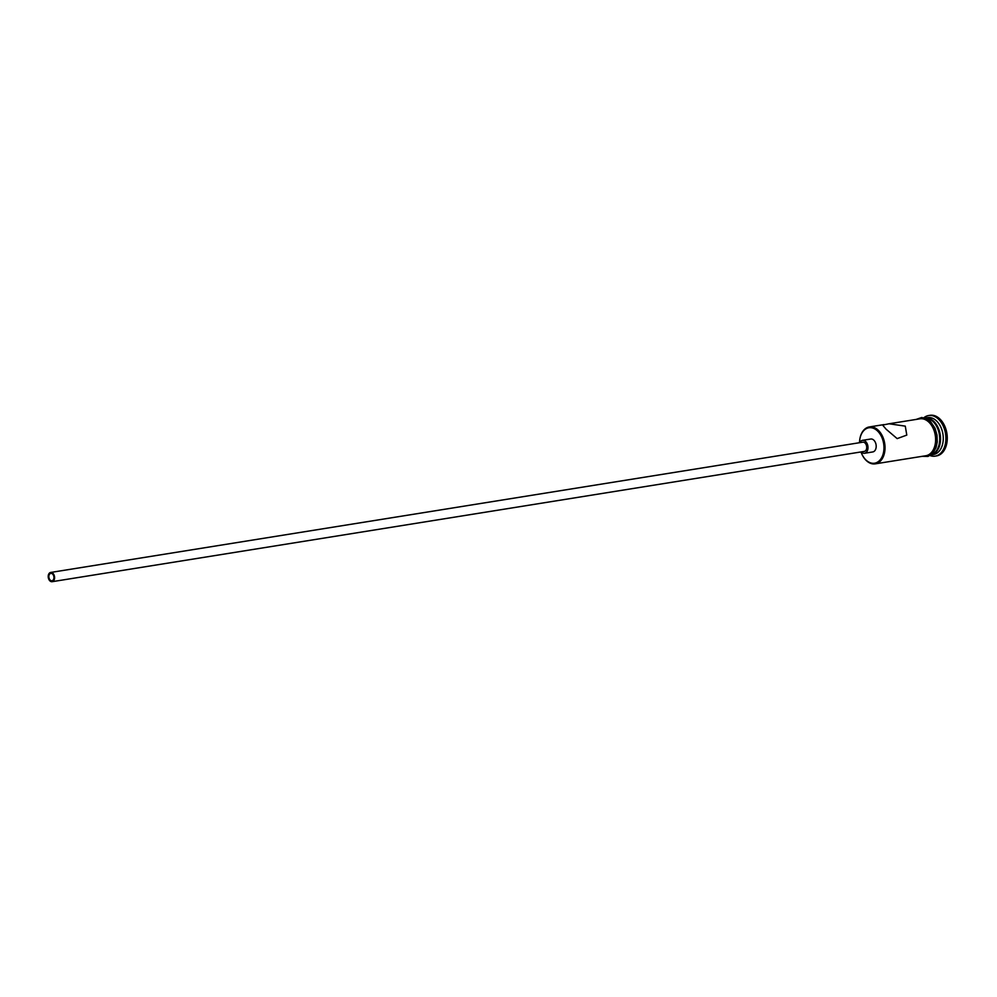 <?xml version="1.0" encoding="UTF-8"?>
<svg xmlns="http://www.w3.org/2000/svg" width="997" height="997" viewBox="0 0 997 997"><rect width="100%" height="100%" fill="white"/><g stroke="black" fill="none" stroke-linecap="round" stroke-linejoin="round"><path stroke-width="1.5" d="M860.984 451.94A17.946 12.051 -99.1 0 0 862.143 454.682A17.946 12.051 -99.1 0 0 865.795 459.841A17.946 12.051 -99.1 0 0 882.432 456.053A17.946 12.051 -99.1 0 0 877.684 431.128A17.946 12.051 -99.1 0 0 859.75 439.739A17.946 12.051 -99.1 0 0 859.501 442.718M859.763 439.577A18.694 12.55 80.9 0 1 859.788 439.415A18.694 12.55 80.9 0 1 869.322 426.94A18.694 12.55 80.9 0 1 878.469 430.442A18.694 12.55 80.9 0 1 884.912 450.233A18.694 12.55 80.9 0 1 875.241 463.854A18.694 12.55 80.9 0 1 866.094 460.352A18.694 12.55 80.9 0 1 862.293 454.981A18.694 12.55 80.9 0 1 862.218 454.831M50.162 580.067A3.739 2.505 -99.1 0 0 51.994 580.765A3.739 2.505 -99.1 0 0 53.925 578.036A3.739 2.505 -99.1 0 0 52.642 574.085A3.739 2.505 -99.1 0 0 50.81 573.387A3.739 2.505 -99.1 0 0 48.878 576.104A3.739 2.505 -99.1 0 0 50.162 580.067M52.941 573.337A4.673 3.141 -99.1 0 0 50.66 572.452A4.673 3.141 -99.1 0 0 48.242 575.867A4.673 3.141 -99.1 0 0 49.85 580.815A4.673 3.141 -99.1 0 0 52.143 581.687A4.673 3.141 -99.1 0 0 54.561 578.285A4.673 3.141 -99.1 0 0 52.941 573.337M52.143 581.687L864.274 451.417A4.673 3.141 -99.1 0 0 866.692 448.014A4.673 3.141 -99.1 0 0 865.084 443.067A4.673 3.141 -99.1 0 0 862.791 442.182L50.66 572.452M861.234 451.903A6.543 4.399 -99.1 0 0 861.358 452.027A6.543 4.399 -99.1 0 0 864.573 453.261A6.543 4.399 -99.1 0 0 867.951 448.488A6.543 4.399 -99.1 0 0 865.695 441.571A6.543 4.399 -99.1 0 0 862.492 440.338A6.543 4.399 -99.1 0 0 859.75 442.668M864.573 453.261L872.774 451.94A6.543 4.399 -99.1 0 0 876.151 447.179A6.543 4.399 -99.1 0 0 873.908 440.25A6.543 4.399 -99.1 0 0 870.693 439.029L862.492 440.338M889.05 423.775L882.619 425.071L886.134 429.221L897.163 438.618L906.796 435.091L905.276 426.143L889.05 423.775L919.907 418.827A18.694 12.55 80.9 0 1 929.067 422.329A18.694 12.55 80.9 0 1 935.498 442.12A18.694 12.55 80.9 0 1 925.827 455.741L875.241 463.854M925.079 418.005A18.694 12.55 80.9 0 1 933.99 421.544A18.694 12.55 80.9 0 1 940.433 441.148A18.694 12.55 80.9 0 1 930.999 454.906L933.491 454.507A18.694 12.55 80.9 0 0 943.15 440.886A18.694 12.55 80.9 0 0 936.719 421.108A18.694 12.55 80.9 0 0 927.559 417.593L925.066 417.992M923.932 417.693A20.563 13.808 80.9 0 1 928.631 415.537A20.563 13.808 80.9 0 1 938.7 419.388A20.563 13.808 80.9 0 1 945.779 441.148A20.563 13.808 80.9 0 1 935.149 456.14A20.563 13.808 80.9 0 1 930.002 455.554M925.266 418.067A18.694 12.55 80.9 0 1 933.167 421.669A18.694 12.55 80.9 0 1 939.673 440.562A18.694 12.55 80.9 0 1 931.148 454.794M928.631 415.537L930.002 415.313A20.563 13.808 80.9 0 1 940.071 419.164A20.563 13.808 80.9 0 1 947.15 440.936A20.563 13.808 80.9 0 1 936.519 455.916L935.149 456.14M924.069 456.015A18.881 12.687 -99.1 0 0 935.473 443.428A18.881 12.687 -99.1 0 0 929.129 422.18A18.881 12.687 -99.1 0 0 918.15 419.114M869.322 426.94L884.04 424.585M922.038 456.352L928.07 456.414L932.731 453.348L936.058 447.603L937.242 442.02L937.006 435.103L934.974 428.137L930.463 421.407L927.073 418.865L921.689 417.494L916.118 419.438"/></g></svg>

